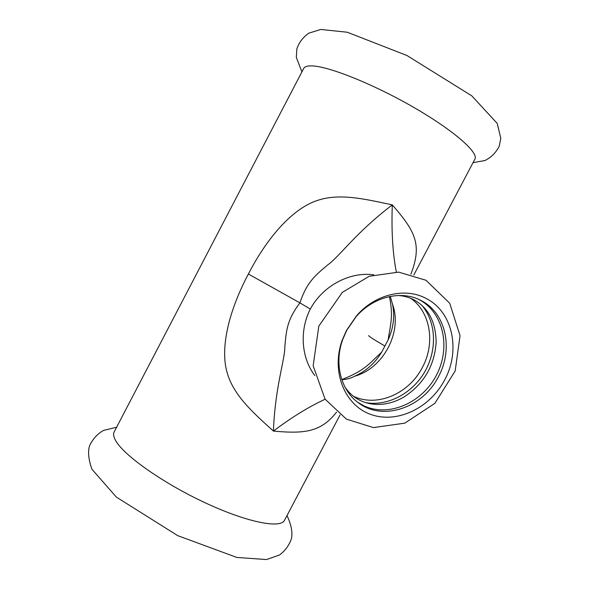 <?xml version="1.0" encoding="UTF-8"?>
<svg xmlns="http://www.w3.org/2000/svg" width="589" height="589" viewBox="0 0 589 589"><rect width="100%" height="100%" fill="white"/><g stroke="black" fill="none" stroke-linecap="round" stroke-linejoin="round"><path stroke-width="0.88" d="M444.562 380.119C460.65 350.97 453.074 312.656 427.025 298.947C406.145 286.968 375.495 293.793 356.595 315.726L346.472 330.422L342.099 340.442C330.885 371.909 344.83 405.63 371.114 414.553C397.273 423.837 429.948 408 444.562 380.119M365.18 402.523C387.106 406.749 411.895 393.791 424.536 372.174C437.229 350.588 436.434 322.625 422.041 305.551M344.808 386.73C356.779 405.475 382.018 410.165 404.297 396.795C423.83 383.918 434.446 365.821 436.14 342.481C435.845 322.257 428.608 308.128 414.435 300.103C409.583 297.46 404.209 295.921 398.311 295.487M357.545 402.154L363.884 405.799C388.637 417.491 421.901 403.023 436.258 375.51C450.953 348.165 443.848 313.053 419.729 299.97L417.991 299.072M346.744 330.304L342.673 339.632C333.926 363.73 340.965 390.463 358.48 402.861C382.894 421.614 422.895 407.728 438.4 376.746C453.442 349.498 446.248 313.694 421.864 300.95L419.066 299.543C399.688 290.311 372.925 297.224 356.168 316.617L346.744 330.304M474.616 159.671L475.073 158.809C478.084 151.771 452.315 129.44 412.271 106.535C372.307 83.609 328.021 66.078 311.699 65.894C307.053 65.791 304.336 66.748 303.541 68.758L114.369 431.523C112.955 433.747 113.486 436.95 115.967 441.109C124.529 455.871 163.16 483.149 204.479 502.469C245.812 521.869 279.37 528.708 284.281 520.728L284.833 519.675M354.593 376.231C365.931 371.254 374.943 363.236 381.643 352.193L388.136 339.882C393.467 328.117 394.939 316.234 392.539 304.233C402.685 331.909 383.365 368.471 354.593 376.231C350.97 378.271 346.715 379.419 341.819 379.677M381.643 352.193C369.48 363.199 365.585 370.304 341.789 379.596M389.454 296.569C393.599 317.029 390.301 324.745 388.136 339.882M392.539 304.233L390.264 296.4M325.121 399.246C308.754 406.815 291.518 417.424 273.414 431.082C275.203 386.112 284.804 360.762 284.862 346.59C286.291 330.215 287.049 319.967 299.904 302.864L310.307 309.063C299.219 330.775 301.399 358.068 314.784 375.465M396.323 271.993C392.672 253.056 391.332 230.682 392.311 204.884C366.491 199.472 340.052 192.728 317.39 200.451C294.677 207.784 269.188 233.855 248.367 274.025L299.904 302.864C306.832 282.249 314.857 275.748 327.72 264.917C339.536 256.509 355.741 232.677 392.311 204.884L392.326 204.898C415.414 231.529 422.298 244.59 410.901 274.157M336.569 412.131C320.909 431.987 305.006 433.968 273.436 431.082L273.414 431.082C254.117 413.581 233.642 395.786 227.17 372.756C220.352 349.895 227.273 314.04 248.367 274.025M373.691 274.82C350.065 271.455 322.838 285.68 310.307 309.063M384.97 346.074C373.227 339.22 367.845 335.708 368.802 335.553M353.466 396.257C376.938 407.64 409.046 393.724 422.335 367.514C435.455 343.542 430.684 312.317 410.85 298.395M425.994 280.268L398.62 272.118L369.17 276.285L342.334 292.365L318.818 326.115L313.164 365.791L325.069 399.165L346.406 419.132L373.441 427.599L404.798 423.152L434.91 403.325L455.172 370.952L460.038 335.671L449.724 303.261L425.994 280.268M473.055 162.63L484.813 160.569C490.924 157.668 495.717 152.934 499.185 146.367L500.819 138.334L497.197 123.403L471.767 95.83L406.962 55.521L347.304 32.24L320.777 29.45L308.732 33.19C302.79 37.475 298.822 42.783 296.819 49.108L296.326 57.42L301.921 71.865M116.607 427.231L103.524 430.426C97.457 433.865 92.834 438.901 89.661 445.534C87.695 451.424 88.453 459.324 91.936 469.242L116.328 497.072L177.709 535.637L236.852 557.444L266.515 559.55L279.458 555.015C285.253 550.752 289.28 545.178 291.548 538.28C292.704 532.095 291.187 524.527 286.998 515.566M475.073 158.809L413.817 275.004M340.052 414.928L284.281 520.728M342.673 339.632L342.099 340.442M356.168 316.617L356.595 315.726"/></g></svg>
